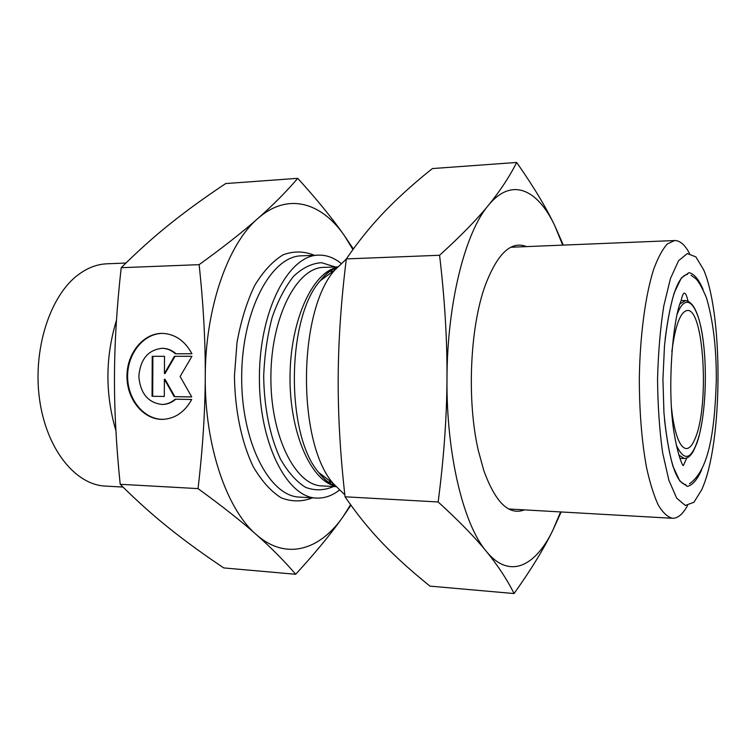 <?xml version="1.0" encoding="UTF-8"?>
<svg xmlns="http://www.w3.org/2000/svg" width="756" height="756" viewBox="0 0 756 756"><rect width="100%" height="100%" fill="white"/><g stroke="black" fill="none" stroke-linecap="round" stroke-linejoin="round"><path stroke-width="1.13" d="M339.227 490.238C331.988 495.813 324.409 498.421 316.471 498.062C286.808 497.542 258.713 442.572 259.402 376.148C259.762 309.724 288.716 255.197 318.389 255.141C326.327 254.904 333.868 257.635 341.013 263.324M352.929 249.575L344.386 235.645C321.47 202.343 287.715 192.043 257.89 218.475C228.047 243.725 205.254 307.985 205.263 376.734C204.583 445.492 226.724 509.516 256.275 534.558C285.806 560.772 319.618 550.33 342.865 516.981L350.614 504.724M191.722 399.489C184.738 412.011 175.127 418.635 162.89 419.363C143.612 419.996 126.819 399.518 126.97 376.337C126.81 353.146 143.612 332.697 162.89 333.387C175.297 334.171 184.984 340.956 191.939 353.751L175.411 353.78C171.432 350.255 167.01 348.421 162.124 348.28C148.072 349.915 140.314 359.27 138.839 376.346C140.314 393.422 148.072 402.797 162.124 404.469C166.906 404.337 171.262 402.579 175.184 399.196L191.722 399.489M163.712 333.424L163.523 333.415C144.245 332.725 127.462 353.165 127.622 376.327C127.462 399.499 144.254 419.967 163.523 419.325L163.891 419.315M175.779 399.206C171.867 402.57 167.52 404.318 162.757 404.441L162.757 404.441M162.521 348.289L162.757 348.299C167.634 348.44 172.047 350.264 176.016 353.78M152.693 396.267L164.307 396.465L152.05 396.276L152.693 396.267L152.882 356.322L164.506 356.322L164.421 373.521L174.4 356.303L191.929 356.293L180.117 376.526L191.731 396.947L174.211 396.654L164.392 379.276L164.307 396.484M164.392 379.276L165.025 379.266L174.834 396.635L191.722 396.928M174.211 396.654L174.834 396.635M191.92 356.312L175.033 356.312L165.054 373.521L164.421 373.521M174.4 356.303L175.033 356.312M152.05 396.276L152.239 356.312L164.506 356.303M152.239 356.312L152.882 356.322M169.108 528.17C185.258 541.107 203.487 554.365 223.785 567.926L295.681 574.277C284.445 561.122 271.319 547.883 256.275 534.558C241.429 521.356 222.009 506.038 198.034 488.612L120.204 484.284C136.741 500.727 153.043 515.356 169.108 528.17M198.034 488.612C202.702 448.969 205.122 411.68 205.263 376.734C205.462 341.797 203.411 304.441 199.13 264.657C223.294 247.184 242.884 231.79 257.89 218.475C273.077 205.046 286.373 191.665 297.751 178.331L225.704 183.557C205.235 197.146 186.855 210.451 170.563 223.464C154.366 236.354 137.904 251.105 121.206 267.7C116.849 306.397 114.61 342.487 114.477 375.987C114.298 409.478 116.207 445.577 120.204 484.284M297.751 178.331C317.095 199.66 332.64 218.758 344.386 235.645L353.345 248.998M199.13 264.657L121.206 267.7M350.935 505.169L342.865 516.981C330.948 533.897 315.224 552.995 295.681 574.277M671.404 407.2L672.415 415.668C675.684 436.826 680.305 447.798 686.259 448.573C689.576 448.535 692.638 444.934 695.425 437.771C709.468 404.781 703.836 308.335 687.346 310.461C680.447 311.576 675.278 325.288 671.848 351.587M704.186 483.689L701.861 489.567L693.913 502.277L685.295 505.462L676.686 498.138L668.862 480.23L662.634 452.759C659.497 430.325 657.805 405.83 657.55 379.285C658.221 352.75 660.3 328.284 663.796 305.906L670.459 278.529L678.557 260.744L687.28 253.562L695.851 256.879L703.6 269.712C722.623 313.286 722.821 434.067 704.186 483.689M689.5 253.44C684.927 244.793 679.975 240.493 674.654 240.54L667.321 243.961C662.445 249.31 657.852 257.881 653.543 269.684C645.293 295.747 639.888 336.24 639.321 379.143C639.406 411.963 641.778 441.277 646.446 467.085C649.839 482.63 653.751 495.227 658.183 504.876C662.804 512.644 667.557 517.113 672.462 518.285C677.782 518.418 682.8 514.193 687.516 505.622M346.314 259.062L334.861 270.005C297.826 310.707 296.787 442.184 333.179 483.462L344.83 494.849M123.03 487.081L105.15 486.061C75.42 484.804 46.428 449.177 39.577 399.527C32.565 349.952 49.783 296.352 77.632 275.222C87.034 268.03 96.796 264.231 106.908 263.806L125.94 263.031M115.914 430.722C105.075 393.904 105.264 357.078 116.481 320.242M345.048 496.796C356.993 514.231 369.693 529.918 383.16 543.857C396.73 557.909 412.341 571.999 429.994 586.127L514.071 593.545C507.144 579.625 497.911 565.582 486.363 551.417C475.023 537.403 458.958 520.922 438.159 501.975C443.857 458.127 446.805 417.047 446.985 378.747C447.25 340.446 444.774 299.291 439.576 255.273L346.333 258.911C341.107 300.737 338.395 340.38 338.187 377.839C337.989 415.309 340.276 454.961 345.048 496.796L438.159 501.975M439.576 255.273C460.612 236.174 476.885 219.514 488.404 205.301C500.141 190.937 509.553 176.658 516.66 162.455L432.375 168.569C414.534 182.791 398.743 197.004 385.002 211.217C371.366 225.307 358.476 241.211 346.333 258.911M516.66 162.455C533.245 186.099 545.917 207.106 554.677 225.477L563.324 245.105M524.418 509.875C508.996 515.781 495.426 502.579 483.717 470.279L478.283 450.387C466.735 400.529 469.93 327.367 485.172 285.57C497.391 253.449 511.169 240.465 526.488 246.607M562.7 245.124L554.677 225.477C537.393 189.057 511.595 176.923 488.404 205.301C465.224 232.347 447.146 302.929 446.985 378.747C446.267 454.573 463.522 524.758 486.363 551.417C509.185 579.398 535.087 566.953 552.797 530.362C543.819 548.828 530.91 569.882 514.071 593.545M561.141 511.963L552.797 530.362L560.602 511.935M314.373 255.311C304.195 251.086 293.8 250.907 283.198 254.772C272.755 261.085 263.211 271.395 254.564 285.692C246.777 302.06 240.918 320.988 237.006 342.468L234.445 375.949C234.851 410.187 241.599 442.354 253.137 466.509C261.557 480.939 270.941 491.4 281.279 497.883C291.825 501.908 302.211 501.899 312.464 497.835M330.977 481.799L329.673 483.207M316.471 498.062L299.669 497.108C269.523 496.55 240.994 441.939 241.684 376.006C242.033 310.073 271.423 255.915 301.568 255.83L318.389 255.141M331.345 270.204L332.631 271.64M335.277 266.962L321.536 262.691C312.011 263.277 302.759 267.737 293.8 276.072C285.286 286.618 278.085 300.359 272.198 317.293C267.331 335.655 264.496 355.282 263.693 376.176C264.052 407.541 270.09 436.987 280.438 459.024C287.979 472.169 296.38 481.619 305.651 487.384C315.091 490.861 324.4 490.568 333.547 486.514M333.538 483.935L331.941 484.52M335.777 486.628L322.028 485.919C295.331 485.532 270.261 435.881 270.884 376.233C271.206 316.584 297.051 267.34 323.748 267.378L337.507 266.887M333.642 268.928L335.229 269.542M336.429 267.548C312.096 273.2 290.351 320.913 290.02 376.384C289.472 431.856 310.461 479.909 334.7 485.947M677.348 313.731C686.684 289.576 699.139 305.84 703.382 342.355C707.049 371.791 705.48 410.206 699.517 434.218C692.487 459.516 684.747 463.154 676.308 445.123M703.071 339.983C699.593 314.921 693.734 301.767 685.494 300.529L680.013 303.903M678.831 455.027L684.246 458.476C687.61 458.476 690.719 455.934 693.554 450.841L696.909 443.129C698.327 438.357 699.035 438.348 702.428 419.438M703.061 289.387C698.79 279.399 694.102 273.814 689 272.661L681.373 277.934L674.267 292.704C670.005 307.04 666.745 324.768 664.477 345.908L662.927 379.323L663.948 412.767C665.885 433.935 668.871 451.719 672.897 466.121L679.767 480.996L687.308 486.392C692.43 485.314 697.202 479.814 701.634 469.892M335.484 486.288C329.597 483.802 324.031 479.219 318.786 472.557C285.522 434.889 286.448 317.822 320.298 280.684C325.647 274.107 331.289 269.608 337.204 267.218M331.676 272.34L330.4 270.828M328.728 482.574L330.032 481.081M335.012 269.807L333.339 269.079M331.638 484.36L333.33 483.66M162.89 419.363L163.523 419.325M162.89 333.387L163.523 333.415M685.494 300.529L681.128 300.614M684.246 458.476L679.89 458.325M685.928 484.662C676.44 483.358 669.296 461.651 664.496 419.523M665.129 339.17C670.591 297.127 678.075 275.524 687.591 274.371M674.654 240.54L510.82 247.25M672.462 518.285L508.76 508.986M336.845 267.633C331.345 269.316 325.827 273.663 320.298 280.684L334.861 270.005M335.125 485.872C329.654 484.105 324.201 479.663 318.786 472.557L333.179 483.462M687.988 301.011C685.579 290.654 683.282 290.531 681.118 300.652C672.5 319.675 666.811 390.956 674.22 433.727C677.083 450.793 680.769 461.51 682.309 464.354C683.604 465.762 682.252 468.021 686.75 458.032M689.472 483.802C708.032 470.752 714.675 434.851 716.301 380.268C716.471 348.062 713.163 320.516 706.397 297.637C701.974 287.261 698.374 280.901 695.615 278.548L691.097 275.279"/></g></svg>
